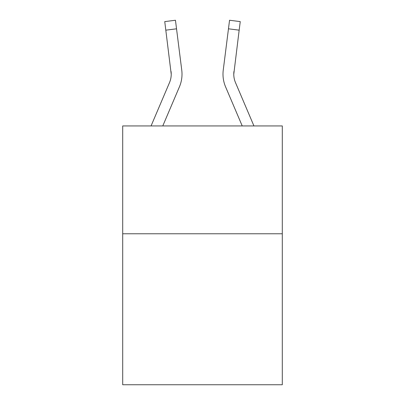 <?xml version="1.0" encoding="UTF-8"?>
<svg xmlns="http://www.w3.org/2000/svg" width="405" height="405" viewBox="0 0 405 405"><rect width="100%" height="100%" fill="white"/><g stroke="black" fill="none" stroke-linecap="round" stroke-linejoin="round"><path stroke-width="0.61" d="M282.3 233.776L282.3 384.75L122.7 384.75L122.7 125.935L282.3 125.935L282.3 233.776L122.7 233.776M171.224 74.206L171.057 71.467A21.566 21.566 -37.8 0 1 169.503 82.62L151.06 125.935L169.503 82.62A21.566 21.566 -39.7 0 0 171.224 74.211L164.754 21.602L175.456 20.25L176.534 28.811L165.837 30.162M181.972 75.74L182.012 74.424L181.972 75.74M162.78 125.935L179.425 86.842A32.354 32.354 -37.8 0 0 181.754 70.116L176.534 28.811M242.22 125.935L225.575 86.842A32.354 32.354 37.8 0 1 223.246 70.116L229.544 20.25L240.246 21.602L229.544 20.25L240.246 21.602L239.163 30.162L228.466 28.811M253.94 125.935L235.497 82.62A21.566 21.566 37.8 0 1 233.776 74.206L239.163 30.162M233.776 74.211L233.943 71.467A21.566 21.566 37.8 0 0 235.497 82.62A21.566 21.566 37.8 0 1 233.776 74.206A21.566 21.566 37.8 0 0 235.497 82.62A21.566 21.566 37.8 0 1 233.776 74.206A21.566 21.566 37.8 0 0 235.497 82.62A21.566 21.566 37.8 0 1 233.776 74.206A21.566 21.566 37.8 0 0 235.497 82.62A21.566 21.566 37.8 0 1 233.776 74.206A21.566 21.566 37.8 0 0 235.497 82.62A21.566 21.566 37.8 0 1 233.776 74.206A21.566 21.566 37.8 0 0 235.497 82.62A21.566 21.566 37.8 0 1 233.776 74.206A21.566 21.566 37.8 0 0 235.497 82.62A21.566 21.566 37.8 0 1 233.776 74.206A21.566 21.566 37.8 0 0 235.497 82.62A21.566 21.566 37.8 0 1 233.776 74.206A21.566 21.566 37.8 0 0 235.497 82.62A21.566 21.566 37.8 0 1 233.776 74.206A21.566 21.566 37.8 0 0 235.497 82.62A21.566 21.566 37.8 0 1 233.776 74.206A21.566 21.566 37.8 0 0 235.497 82.62A21.566 21.566 37.8 0 1 233.776 74.206A21.566 21.566 37.8 0 0 235.497 82.62A21.566 21.566 37.8 0 1 233.776 74.206A21.566 21.566 37.8 0 0 235.497 82.62A21.566 21.566 37.8 0 1 233.776 74.206A21.566 21.566 37.8 0 0 235.497 82.62A21.566 21.566 37.8 0 1 233.776 74.206A21.566 21.566 37.8 0 0 235.497 82.62A21.566 21.566 37.8 0 1 233.776 74.206A21.566 21.566 37.8 0 0 235.497 82.62A21.566 21.566 37.8 0 1 233.776 74.206A21.566 21.566 37.8 0 0 235.497 82.62A21.566 21.566 37.8 0 1 233.776 74.206A21.566 21.566 37.8 0 0 235.497 82.62A21.566 21.566 37.8 0 1 233.776 74.206A21.566 21.566 37.8 0 0 235.497 82.62A21.566 21.566 37.8 0 1 233.776 74.206A21.566 21.566 37.8 0 0 235.497 82.62M182.012 74.155L181.972 75.75L182.012 74.155M181.592 68.82L181.754 70.116M222.988 74.155L223.028 75.75L222.988 74.155M223.246 70.116L223.408 68.82M240.246 21.602L229.544 20.25M164.754 21.602L175.456 20.25"/></g></svg>
